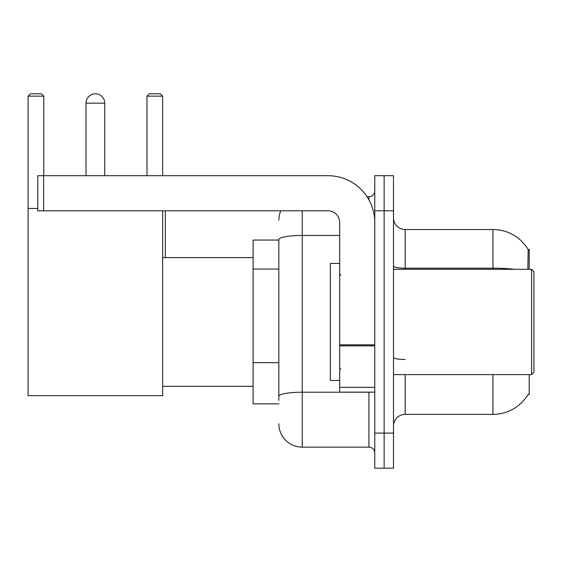 <?xml version="1.0" encoding="UTF-8"?>
<svg xmlns="http://www.w3.org/2000/svg" width="562" height="562" viewBox="0 0 562 562"><rect width="100%" height="100%" fill="white"/><g stroke="black" fill="none" stroke-linecap="round" stroke-linejoin="round"><path stroke-width="0.84" d="M529.221 269.296L529.221 249.409L528.154 249.556A40.949 40.949 0 0 0 492.951 229.521A40.949 40.949 0 0 1 528.069 249.409A40.949 40.949 0 0 0 492.951 229.521L405.195 229.521A11.704 11.704 0 0 1 393.498 217.817A11.704 11.704 0 0 0 405.195 229.521L405.195 269.296M529.221 374.601L529.221 394.489L528.069 394.489L528.273 394.145A40.949 40.949 0 0 1 492.951 414.384A40.949 40.949 0 0 0 528.069 394.489M278.836 240.051L253.097 240.051L253.097 403.853L278.836 403.853M393.498 426.08A11.704 11.704 0 0 1 405.195 414.384L492.951 414.384L492.951 374.601M384.134 433.105L384.134 468.202L393.498 468.202L393.498 433.105L384.134 433.105L384.134 468.202L374.777 468.202L374.777 433.105L384.134 433.105L384.134 210.799L384.134 433.105M374.777 433.105L374.777 175.695L384.134 175.695L384.134 210.799L384.134 175.695L393.498 175.695L393.498 433.105M527.873 269.296L528.154 249.556A40.949 40.949 0 0 0 492.951 229.521L492.951 268.193L405.195 268.193A11.704 2.03 0 0 1 393.498 266.163M278.836 400.341L278.836 239.496A23.4 4.06 180 0 1 302.237 235.436L339.68 235.436M302.237 210.799L302.237 447.141L368.925 447.141L368.925 392.15M367.063 196.756L368.925 196.756A5.852 5.852 0 0 0 374.777 190.911M374.777 452.993A5.852 5.852 0 0 0 368.925 447.141M278.836 220.156A23.4 23.4 0 0 1 280.789 210.799M302.237 447.141A23.4 23.4 0 0 1 278.836 423.741M86.014 103.155A9.357 9.357 0 0 1 95.378 93.798A9.357 9.357 0 0 1 104.736 103.155L86.014 103.155L86.014 175.695M104.736 175.695L104.736 103.155M162.65 210.799L162.65 395.662L28.1 395.662L28.1 96.137L30.439 93.798L41.44 93.798L43.78 96.137L28.1 96.137M43.78 175.695L43.78 96.137M28.1 208.46L37.809 208.46M162.65 96.137L146.977 96.137L149.316 93.798L160.31 93.798L162.65 96.137L162.65 175.695M146.977 96.137L146.977 175.695M165.34 257.6L165.34 210.799M374.777 392.15L339.68 392.15L339.68 344.836L374.777 344.836M374.777 222.496A46.801 46.801 0 0 0 327.976 175.695L43.66 175.695L43.66 210.799L327.976 210.799A11.704 11.704 0 0 1 339.68 222.496L339.68 344.836M43.66 210.799L37.809 210.799L37.809 175.695L43.66 175.695M531.561 269.296L533.9 271.643L533.9 372.262L531.561 374.601L531.561 269.296L393.498 269.296M339.68 263.452L330.315 263.452L330.315 380.453L339.68 380.453M278.836 269.058L253.097 269.058M278.836 362.659L253.097 362.659M405.195 374.601L405.195 414.384M514.89 269.296A40.949 7.109 180 0 0 492.951 268.193L492.951 269.296M393.498 210.799L374.777 210.799M405.195 359.455A11.704 2.03 -0 0 1 393.498 357.425M370.962 392.15A5.852 1.019 0 0 1 368.925 392.213L302.237 392.213A23.4 4.06 180 0 0 278.836 396.28M368.925 199.84L368.925 196.756M374.777 345.855L339.68 345.855M339.68 387.316L374.777 387.316M162.65 386.305L253.097 386.305M162.65 257.6L253.097 257.6M393.498 374.601L531.561 374.601M340.846 275.148L339.68 273.982M340.846 368.749L339.68 369.922"/></g></svg>
